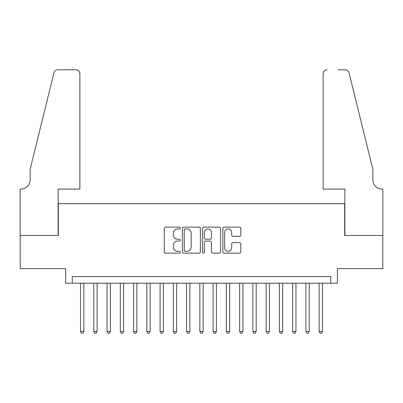 <?xml version="1.0" encoding="UTF-8"?>
<svg xmlns="http://www.w3.org/2000/svg" width="403" height="403" viewBox="0 0 403 403"><rect width="100%" height="100%" fill="white"/><g stroke="black" fill="none" stroke-linecap="round" stroke-linejoin="round"><path stroke-width="0.6" d="M180.292 228.043A0.912 0.912 0 0 0 179.38 227.131L165.552 227.131A1.3 1.3 0 0 0 164.253 228.43L164.253 251.855A1.3 1.3 0 0 0 165.552 253.155L179.38 253.155A0.912 0.912 0 0 0 180.292 252.243A0.912 0.912 0 0 0 179.38 251.331L177.592 251.331A4.166 4.166 0 0 1 173.426 247.17L173.426 245.215A4.166 4.166 0 0 1 177.592 241.054L179.38 241.054A0.912 0.912 0 0 0 180.292 240.143A0.912 0.912 0 0 0 179.38 239.231L177.592 239.231A4.166 4.166 0 0 1 173.426 235.07L173.426 233.115A4.166 4.166 0 0 1 177.592 228.954L179.38 228.954A0.912 0.912 0 0 0 180.292 228.043M239.528 236.304A1.3 1.3 0 0 0 240.828 235.004L240.828 228.43A1.3 1.3 0 0 0 239.528 227.131L224.174 227.131A1.3 1.3 0 0 0 222.874 228.43L222.874 251.855A1.3 1.3 0 0 0 224.174 253.155L239.528 253.155A1.3 1.3 0 0 0 240.828 251.855L240.828 243.916A1.3 1.3 0 0 0 239.528 242.616L232.959 242.616A1.3 1.3 0 0 0 231.654 243.916L231.654 247.855A3.481 3.481 0 0 1 228.174 251.331A3.481 3.481 0 0 1 224.693 247.855L224.693 232.435A3.481 3.481 0 0 1 228.174 228.954A3.481 3.481 0 0 1 231.654 232.435L231.654 235.004A1.3 1.3 0 0 0 232.959 236.304L239.528 236.304M330.752 283.228L337.382 283.228L337.382 268.645L382.785 268.645L382.785 235.503L344.671 235.503L344.671 203.686L58.329 203.686L58.329 235.503L20.215 235.503L20.215 268.645L65.618 268.645L65.618 283.228L330.752 283.228L330.752 276.599L72.248 276.599L72.248 283.228M200.362 228.43A1.3 1.3 0 0 0 199.062 227.131L183.708 227.131A1.3 1.3 0 0 0 182.403 228.43L182.403 251.855A1.3 1.3 0 0 0 183.708 253.155L199.062 253.155A1.3 1.3 0 0 0 200.362 251.855L200.362 228.43M203.938 227.131L219.292 227.131A1.3 1.3 0 0 1 220.597 228.43L220.597 251.855A1.3 1.3 0 0 1 219.292 253.155L212.724 253.155A1.3 1.3 0 0 1 211.424 251.855L211.424 242.354A1.3 1.3 0 0 0 210.119 241.054L205.762 241.054A1.3 1.3 0 0 0 204.462 242.354L204.462 252.243A0.912 0.912 0 0 1 203.55 253.155A0.912 0.912 0 0 1 202.638 252.243L202.638 228.43A1.3 1.3 0 0 1 203.938 227.131M185.138 228.954A0.912 0.912 0 0 0 184.226 229.861L184.226 250.424A0.912 0.912 0 0 0 185.138 251.331L187.022 251.331A4.166 4.166 0 0 0 191.188 247.17L191.188 233.115A4.166 4.166 0 0 0 187.022 228.954L185.138 228.954M211.424 232.496A3.481 3.481 0 0 0 207.943 229.02A3.481 3.481 0 0 0 204.462 232.496L204.462 237.931A1.3 1.3 0 0 0 205.762 239.231L210.119 239.231A1.3 1.3 0 0 0 211.424 237.931L211.424 232.496M80.535 283.228L80.535 331.483L83.849 331.483L83.849 283.228M83.849 331.483L82.852 333.205L81.527 333.205L80.535 331.483M79.87 189.103L79.87 73.774A3.975 3.975 0 0 0 75.895 69.795L57.8 69.795A3.975 3.975 0 0 0 53.937 72.822L30.16 169.22L30.16 179.824A9.279 9.279 0 0 1 20.88 189.103L20.15 189.103L20.15 235.503L58.128 235.503L58.128 189.103L79.87 189.103L79.87 73.774C79.618 71.376 78.293 70.046 75.895 69.795L64.893 69.795M53.937 72.822C54.949 70.641 54.949 70.641 53.937 72.822C54.949 70.641 54.949 70.641 53.937 72.822M30.16 179.824A9.279 9.279 0 0 1 20.88 189.103M323.13 189.103L323.13 73.774L323.13 189.103L344.872 189.103L344.872 235.503L382.85 235.503L382.85 189.103L382.12 189.103A9.279 9.279 0 0 1 372.84 179.824A9.279 9.279 0 0 0 382.12 189.103M365.551 139.66L349.063 72.822L372.84 169.22L372.84 179.824M338.107 69.795L345.2 69.795A3.975 3.975 0 0 1 349.063 72.822C348.051 70.641 348.051 70.641 349.063 72.822C348.051 70.641 348.051 70.641 349.063 72.822M327.105 69.795A3.975 3.975 0 0 0 323.13 73.774C323.382 71.376 324.707 70.046 327.105 69.795M93.788 283.228L93.788 331.483L97.103 331.483L97.103 283.228M97.103 331.483L96.11 333.205L94.786 333.205L93.788 331.483M107.047 283.228L107.047 331.483L110.362 331.483L110.362 283.228M110.362 331.483L109.369 333.205L108.039 333.205L107.047 331.483M120.306 283.228L120.306 331.483L123.615 331.483L123.615 283.228M123.615 331.483L122.623 333.205L121.298 333.205L120.306 331.483M133.559 283.228L133.559 331.483L136.874 331.483L136.874 283.228M136.874 331.483L135.882 333.205L134.557 333.205L133.559 331.483M146.818 283.228L146.818 331.483L150.133 331.483L150.133 283.228M150.133 331.483L149.135 333.205L147.81 333.205L146.818 331.483M160.072 283.228L160.072 331.483L163.386 331.483L163.386 283.228M163.386 331.483L162.394 333.205L161.069 333.205L160.072 331.483M173.33 283.228L173.33 331.483L176.645 331.483L176.645 283.228M176.645 331.483L175.648 333.205L174.323 333.205L173.33 331.483M186.584 283.228L186.584 331.483L189.899 331.483L189.899 283.228M189.899 331.483L188.906 333.205L187.581 333.205L186.584 331.483M199.843 283.228L199.843 331.483L203.157 331.483L203.157 283.228M203.157 331.483L202.165 333.205L200.835 333.205L199.843 331.483M213.101 283.228L213.101 331.483L216.416 331.483L216.416 283.228M216.416 331.483L215.419 333.205L214.094 333.205L213.101 331.483M226.355 283.228L226.355 331.483L229.67 331.483L229.67 283.228M229.67 331.483L228.677 333.205L227.352 333.205L226.355 331.483M239.614 283.228L239.614 331.483L242.928 331.483L242.928 283.228M242.928 331.483L241.931 333.205L240.606 333.205L239.614 331.483M252.867 283.228L252.867 331.483L256.182 331.483L256.182 283.228M256.182 331.483L255.19 333.205L253.865 333.205L252.867 331.483M266.126 283.228L266.126 331.483L269.441 331.483L269.441 283.228M269.441 331.483L268.443 333.205L267.118 333.205L266.126 331.483M279.385 283.228L279.385 331.483L282.694 331.483L282.694 283.228M282.694 331.483L281.702 333.205L280.377 333.205L279.385 331.483M292.638 283.228L292.638 331.483L295.953 331.483L295.953 283.228M295.953 331.483L294.961 333.205L293.631 333.205L292.638 331.483M305.897 283.228L305.897 331.483L309.212 331.483L309.212 283.228M309.212 331.483L308.214 333.205L306.89 333.205L305.897 331.483M319.151 283.228L319.151 331.483L322.465 331.483L322.465 283.228M322.465 331.483L321.473 333.205L320.148 333.205L319.151 331.483"/></g></svg>
